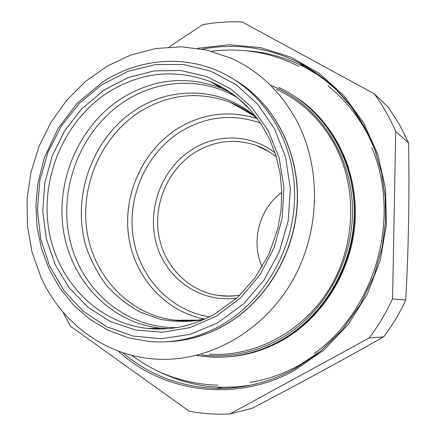 <?xml version="1.0" encoding="UTF-8"?>
<svg xmlns="http://www.w3.org/2000/svg" width="436" height="436" viewBox="0 0 436 436"><rect width="100%" height="100%" fill="white"/><g stroke="black" fill="none" stroke-linecap="round" stroke-linejoin="round"><path stroke-width="0.65" d="M262.2 266.963C250.558 241.637 259.191 208.735 281.82 192.401M40.891 277.105C61.269 322.847 105.185 355.89 155.287 359.073C206.457 362.627 260.897 333.567 290.763 283.613C320.585 233.658 322.269 167.631 295.848 119.181C280.19 91.189 258.766 70.943 231.581 58.435L206.877 50.075L181.223 46.794L155.472 48.559L130.429 55.176L106.836 66.327L85.363 81.581L66.594 100.411L51.023 122.233L39.049 146.387L31 172.193L27.081 198.92L27.424 225.821L32.051 252.139L40.891 277.105M235.865 80.556C274.348 103.91 299.33 151.635 297.39 202.217C295.379 252.776 266.309 301.45 224.922 325.071C206.468 335.469 187.213 341.017 167.151 341.704M209.231 354.196C255.185 357.226 303.554 331.627 329.916 287.869C356.234 244.111 357.569 186.276 333.938 143.444C319.937 118.69 300.758 100.656 276.397 89.342M169.081 47.006L202.68 24.683C215.727 22.285 228.911 21.386 242.22 21.985L374.219 93.756C382.732 105.365 389.898 117.965 395.719 131.558L392.547 298.873C386.122 312.857 378.323 325.905 369.145 338.009L229.816 413.977L223.706 414.178C212.01 414.347 200.511 413.366 189.208 411.23L70.501 326.275L62.866 311.898M229.816 413.977L252.041 408.347C296.981 384.879 340.876 361.03 383.724 336.799L369.145 338.009M392.547 298.873L405.753 300.05C399.708 313.179 392.367 325.43 383.724 336.799M395.719 131.558L408.565 142.839C409.524 195.492 408.587 247.899 405.753 300.05M374.219 93.756L388.225 107.191L399.354 124.32L408.565 142.839M236.268 80.824C274.544 104.357 299.276 152.082 297.205 202.549C295.074 252.994 266.015 301.494 224.736 325.054C206.501 335.339 187.464 340.881 167.631 341.671M201.596 354.888C227.761 358.114 253.147 353.22 277.754 340.211L279.149 339.442C324.531 314.225 354.73 259.633 352.402 205.258C350.108 150.856 316.155 102.967 270.609 85.347M217.771 70.839C261.6 89.544 293.373 137.683 294.589 191.786C295.815 245.855 265.802 299.837 221.428 325.114L219.82 326.024C196.99 338.385 173.408 343.546 149.079 341.502L128.004 337.709L108.101 330.216L89.887 319.299L73.793 305.309L60.212 288.67L49.437 269.846L41.703 249.348L37.169 227.701L35.905 205.449L37.927 183.142L44.385 157.652L57.977 128.598L77.21 103.272L102.645 82.044C136.866 59.623 180.559 54.674 217.771 70.839M278.577 87.331C322.329 107.463 353.509 155.952 354.277 209.52C355.035 263.061 324.804 315.909 280.234 340.685L278.822 341.464C256.771 353.187 233.892 358.37 210.19 357.008L196.532 355.411M101.539 84.9L128.304 71.231L155.548 64.583L183.463 64.495L210.697 71.182L235.838 84.502L257.518 103.97L274.478 128.713L285.667 157.494L290.354 188.788L288.191 220.861L279.258 251.894L264.058 280.125L243.506 303.99L217.242 323.114L189.731 334.428L161.129 338.745L132.947 336.042L106.591 326.662L83.287 311.266L64.059 290.752L49.677 266.194L40.69 238.797L37.387 209.814L39.856 180.526L47.949 152.208L61.323 126.075L79.434 103.288L101.539 84.9M298.437 98.879C335.148 124.816 357.596 172.754 354.245 222.066C350.8 271.35 321.583 317.817 280.637 340.658L279.683 341.186C263.965 349.71 247.55 354.844 230.448 356.572M215.945 316.416L189.873 327.627L162.65 332.21L135.721 330.096L110.422 321.588L87.958 307.276L69.302 288.011L55.236 264.799L46.281 238.775L42.761 211.155L44.761 183.147L52.157 155.99L64.632 130.86L81.674 108.869L104.073 90.029L128.13 77.586L154.066 70.921L180.695 70.512L206.724 76.551L230.818 88.922L251.681 107.174L268.102 130.478L279.089 157.696L283.929 187.382L282.272 217.902L274.173 247.55L260.09 274.642L240.846 297.684L215.945 316.416M317.757 115.736C346.08 145.995 359.787 191.715 352.675 235.914C345.399 280.086 317.67 319.948 280.691 340.641L268.358 346.718L256.619 351.116M233.74 356.19C221.292 357.727 209.024 357.438 196.936 355.313M248.705 108.183C237.631 96.492 224.938 87.685 210.621 81.755C174.476 68.283 139.858 72.114 106.771 93.239L105.321 94.214C63.225 123.088 40.259 178.918 48.865 230.121C57.405 281.285 97.691 323.201 147.995 328.493C161.271 329.845 174.574 328.733 187.9 325.158M286.561 337.148L297.314 330.145L307.44 322.062M348.478 167.168L343.682 155.129L337.813 143.711M213.651 83.058L212.991 83.162M230.154 92.279L221.668 88.323C186.826 75.264 153.358 78.687 121.257 98.591L120.222 99.266C78.475 126.849 55.383 181.376 63.607 231.609C71.749 281.803 111.365 323.043 160.791 328.204L167.925 328.69M237.249 97.555C202.756 76.927 158.693 79.134 125.137 101.005L124.113 101.67C81.112 129.977 58.44 187.262 69.531 238.301C80.437 289.33 125.105 328.521 176.722 327.594M256.559 117.502C222.84 87.282 172.078 85.412 135.204 110.079L134.283 110.684C91.478 139.193 70.992 198.326 86.437 247.882C91.386 261.725 98.22 274.397 106.951 285.907C116.652 296.529 127.759 305.271 140.267 312.127L160.317 319.277C174.449 321.904 188.788 322.057 203.334 319.735M320.716 351.144L299.014 365.439C283.324 373.979 266.979 379.642 249.97 382.432M327.997 85.865C348.157 102.128 363.559 122.821 374.197 147.946M257.818 119.202C249.506 112.036 240.383 106.439 230.453 102.422C198.62 90.764 168.1 94.072 138.904 112.352L137.999 112.951C100.351 138.065 79.641 187.344 87.227 232.704C94.743 278.037 130.593 315.223 175.185 320.247C184.995 321.425 194.979 320.989 205.143 318.934M250.547 385.211L236.606 386.912L222.687 387.31C201.1 386.792 180.793 381.974 161.756 372.862M246.411 50.772C266.467 52.124 285.645 57.459 303.952 66.768L317.304 74.551L329.905 83.756M257.142 118.625C229.456 110.008 203.04 113.278 177.899 128.429L176.945 129.034C142.616 151.025 123.023 194.516 128.544 235.533C134.037 276.528 164.683 311.457 204.413 319.043M294.491 368.943C269.519 382.356 243.577 388.836 216.67 388.383C180.749 387.135 149.374 375.205 122.532 352.593M202.38 49.126C235.783 42.832 268.064 47.41 299.21 62.849C335.606 81.99 361.346 112.412 376.426 154.115M317.817 353.487L295.559 368.355M295.488 368.393L294.562 368.905M260.515 123.066C232.835 113.453 206.277 116.265 180.842 131.492L179.915 132.075C146.147 153.646 127.11 196.68 133.149 236.895C139.139 277.083 170.193 310.748 209.531 316.836M197.715 48.309L228.96 44.695L260.396 47.611L290.812 57.16L318.945 73.194L343.557 95.255L363.488 122.598L377.734 154.17L385.533 188.641L386.421 224.513L380.296 260.15L367.401 293.913L348.364 324.275L324.112 349.895L294.801 370.268C235.74 403.12 163.511 392.809 118.074 351.007M275.083 152.954C251.387 134.125 217.362 133.231 192.085 149.488L191.306 149.984C161.184 169.402 146.382 210.179 156.677 244.863C166.759 279.596 201.252 303.363 236.922 297.99M275.759 156.519C269.83 151.744 263.355 148.066 256.341 145.477C235.015 138.277 214.561 140.599 194.974 152.431L194.227 152.905C168.16 169.74 153.592 203.258 158.6 234.366C163.565 265.464 187.96 291.123 218.294 295.483L227.396 296.158L236.574 295.613M230.546 92.563L221.668 88.323L210.621 81.755L225.123 89.058L238.552 98.612L250.624 110.275L261.05 123.873L269.584 139.149L275.999 155.81L280.114 173.506L281.803 191.867L281.013 210.479L277.743 228.922L268.941 254.101L255.316 277.449L237.702 297.276L215.411 313.664C193.6 325.861 171.13 330.81 147.995 328.493L160.791 328.204L168.242 328.657M214.027 83.227L213.297 83.341M257.66 118.984C249.299 111.769 240.231 106.248 230.453 102.422L253.082 115.344M250.684 385.179L236.677 386.901L222.687 387.31L216.67 388.383C243.539 388.852 269.475 382.377 294.485 368.954L320.482 351.334L342.467 329.665L360.594 304.072L374.164 275.438L382.127 247.479L385.413 222.382L385.217 197.225L381.571 172.58L374.595 149.003L364.501 127.001L351.552 107.038L336.096 89.494L318.514 74.687L299.21 62.849L303.952 66.768M197.377 320.144L175.185 320.247M240.029 295.079C232.715 296.376 225.472 296.507 218.294 295.483L229.625 296.142M276.359 157.009C270.255 151.979 263.578 148.131 256.341 145.477L268.968 151.674M296.366 97.435C333.589 121.769 357.88 169.55 355.187 220.027C352.446 270.462 322.471 318.313 281.1 341.028C264.276 350.184 246.831 355.422 228.753 356.735M298.829 66.327C271.001 52.424 241.975 47.41 211.754 51.295M371.837 147.537C401.502 217.597 375.679 309.598 314.018 353.77M217.989 385.184C185.763 384.154 157.02 374.202 131.77 355.313"/></g></svg>
